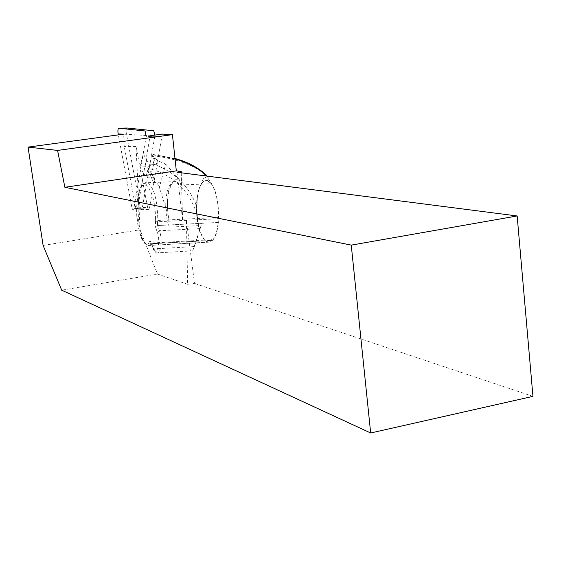 <?xml version="1.0" encoding="UTF-8"?>
<svg xmlns="http://www.w3.org/2000/svg" width="561" height="561" viewBox="0 0 561 561"><rect width="100%" height="100%" fill="white"/><g stroke="black" fill="none" stroke-linecap="round" stroke-linejoin="round"><path stroke-width="0.42" stroke-dasharray="2.81 2.1" d="M211.637 239.694L210.936 241.665L208.958 242.163C204.064 241.37 200.396 234.779 197.956 222.401L196.876 213.453L196.743 204.316L197.346 197.402L198.945 189.786C201.111 182.928 203.959 179.843 207.486 180.53C214.695 184.73 218.432 197.044 218.706 217.458L217.977 218.748L157.445 221.756L157.557 225.55L156.295 226.139L157.557 225.564L159.429 230.739C162.508 238.565 160.979 254.091 157.29 252.885L154.296 248.867L152.459 243.698L151.407 243.572L212.64 240.332L211.637 239.694L151.891 243.011L150.916 245.052L148.805 243.432L149.051 242.548C149.731 240.697 150.46 240.872 151.246 243.074L152.901 247.689C156.449 258.481 161.133 242.198 157.283 232.142L155.614 227.514L156.295 226.139L155.614 227.478L155.439 219.603C156 191.61 143.385 173.265 138.49 193.552C133.245 212.514 140.453 248.193 148.805 243.432M217.977 218.748L218.397 222.451C217.486 231.083 215.571 237.044 212.64 240.332M218.397 222.451L157.557 225.55L201.841 223.313L196.266 241.258L152.459 243.698L150.923 242.731L151.175 243.334M196.967 214.365L195.754 203.902C187.563 184.443 173.342 171.133 153.111 163.98C149.226 166.308 144.836 167.262 139.927 166.848L143.321 172.872L146.709 159.941L143.272 153.931L139.927 166.848L147.676 166.996L148.041 168.216C172.809 174.632 189.113 190.018 196.967 214.365L198.608 225.634L196.771 211.623L197.346 197.36C199.106 186.07 202.304 180.418 206.96 180.411L211.553 183.749L206.609 176.049M175.039 158.924L151.666 154.506L157.914 160.832L165.726 164.149L159.373 187.255L168.027 215.193C166.042 192.5 169.527 180.312 178.489 178.636L165.726 164.149M178.489 178.636L181.287 184.948L175.852 181.61C166.294 179.815 162.417 207.402 169.085 227.149L168.679 218.124L168.027 215.193M211.553 183.749L206.714 180.418C198.391 178.545 193.524 205.95 198.37 225.648C200.782 235.613 204.057 241.118 208.194 242.149L148.658 245.494C135.902 244.596 134.086 179.548 146.954 182.732C153.742 186.343 157.361 198.91 157.809 220.438L218.706 217.458M146.709 159.941L149.338 164.177L145.916 177.101L153.497 177.234L152.578 180.656C155.972 181.834 158.237 184.036 159.373 187.255M143.321 172.872L145.916 177.101M149.338 164.177L156.975 164.331L157.914 160.832M143.286 153.938L151.084 154.086L151.666 154.506M207.247 176.133L208.131 177.809M143.272 153.931L150.453 153.966C152.999 153.875 154.591 154.563 155.236 156.014C176.785 158.896 193.279 164.997 204.709 174.31L206.132 174.899M196.266 241.258L192.767 250.816L201.841 223.313M198.608 225.634L169.085 227.149M196.827 211.216L197.051 199.618L195.754 203.902M204.709 174.31L203.37 178.742L207.444 176.378M155.236 156.014L153.111 163.98M197.051 199.618L198.426 190.544L203.37 178.742M148.041 168.216L152.578 180.656M147.676 166.996L153.497 177.234M151.084 154.086L156.975 164.331M155.187 220.515L157.445 221.756L157.809 220.438L155.439 219.603M43.106 245.445L140.089 229.765L136.035 146.547L124.276 146.589L123.665 134.163L150.131 135.734L137.648 208.419L136.772 209.905L135.769 207.907L124.276 146.589M136.035 146.547L147.585 207.374L135.769 207.907M162.304 134.086L149.492 207.872L148.602 209.365L147.585 207.374M181.252 172.788L182.584 219.491L186.42 220.333L194.499 283.41L187.626 284.287L186.42 220.333M187.626 284.287L157.438 274.027L140.089 229.765M157.438 274.027L61.696 290.184M532.95 396.368L194.499 283.41M176.96 172.241L182.584 219.491M154.927 135.089L154.801 136.302L146.148 136.526L133.862 208.587L132.992 210.08L131.996 208.082L118.357 134.878M154.801 136.302L142.263 208.201L141.379 209.695L140.369 207.696L126.274 133.034C125.937 130.18 126.204 128.504 127.081 128.013M212.409 240.36C215.333 237.072 217.254 231.104 218.159 222.479M181.287 184.948L211.308 183.756C216.188 191.315 218.58 202.542 218.474 217.444M153.777 164.022L150.327 176.939M194.379 246.574L154.296 248.867L152.901 248.2L152.901 247.689M199.954 228.622L159.429 230.739L157.283 232.142M211.02 240.452L151.274 243.776L149.051 242.548M149.492 207.872L137.648 208.419M162.178 136.113L150.046 136.428M140.369 207.696L131.996 208.082M126.274 133.034L118.048 133.238M142.263 208.201L133.862 208.587M197.346 197.402L196.757 209.933L197.956 222.401M174.997 158.518L150.446 153.966M207.486 180.53L206.96 180.411M208.958 242.163L148.658 245.494L145.096 243.783C144.212 242.45 140.797 241.721 137.193 220.915C134.752 199.891 141.19 183.545 142.943 184.176L146.954 182.732L175.874 181.61M192.767 250.816L157.29 252.885C155.635 253.137 154.17 251.573 152.901 248.2L151.19 243.376M198.426 190.544L197.346 197.36M197.963 222.444L198.033 222.871M168.721 218.32C166.996 208.629 167.101 199.393 169.029 190.621C173.293 179.106 173.938 182.388 175.852 181.617M148.602 209.365L136.772 209.905M132.992 210.08L141.379 209.695"/><path stroke-width="0.84" d="M206.609 176.049C199.555 168.798 189.029 163.09 175.039 158.924M206.132 174.899L207.247 176.133M123.665 134.163L28.05 147.108L43.106 245.445L61.696 290.184L370.674 432.987L532.95 396.368L517.151 215.957L176.96 172.241L181.217 171.484L176.322 170.867L172.43 134.647L162.304 134.086L150.131 135.734M181.217 171.484L181.252 172.788M28.05 147.108L57.58 150.418L64.866 187.283L351.249 245.122L370.674 432.987M64.866 187.283L176.322 170.867M57.58 150.418L172.43 134.647M351.249 245.122L517.151 215.957M118.357 134.878L118.048 133.238C117.719 130.376 117.978 128.7 118.841 128.203L145.082 130.979L146.148 136.526M118.841 128.203L127.081 128.013L153.728 130.769L154.927 135.089M206.294 175.067C197.949 167.402 187.514 161.891 174.997 158.518"/></g></svg>
